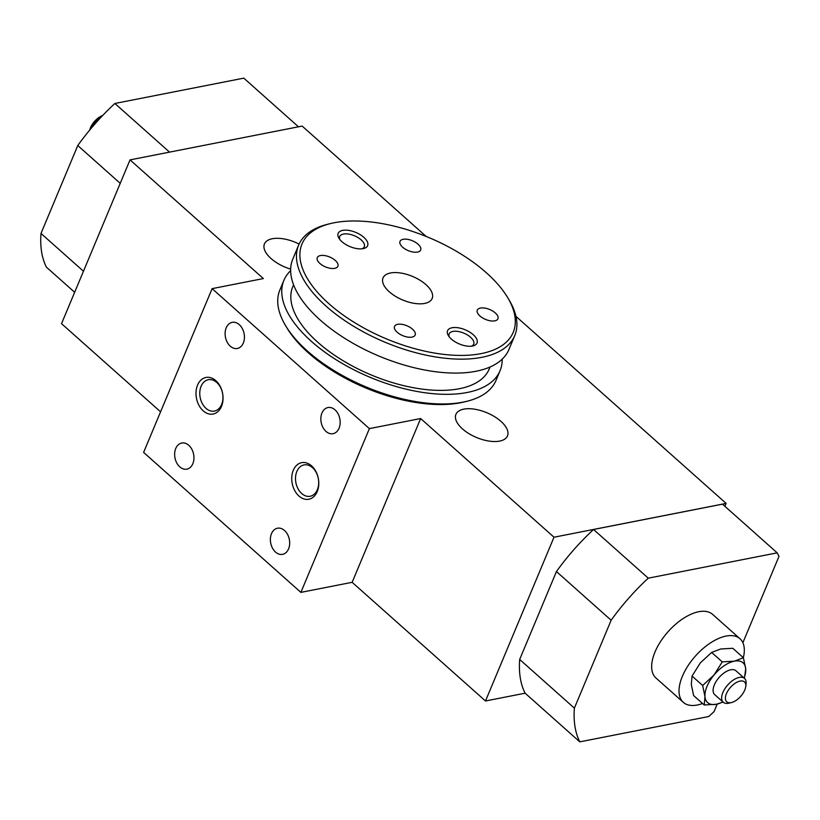 <?xml version="1.0" encoding="UTF-8"?>
<svg xmlns="http://www.w3.org/2000/svg" width="820" height="820" viewBox="0 0 820 820"><rect width="100%" height="100%" fill="white"/><g stroke="black" fill="none" stroke-linecap="round" stroke-linejoin="round"><path stroke-width="1.23" d="M101.7 116.532A15.969 8.159 131.7 0 0 90.62 128.976M89.708 130.072A13.315 6.806 -48.3 0 1 90.497 127.664A13.315 6.806 -48.3 0 1 102.674 115.497M731.501 702.535L728.97 703.15A15.969 8.159 -48.3 0 1 723.271 702.258A15.969 8.159 -48.3 0 1 722.902 692.48A15.969 8.159 -48.3 0 1 733.5 679.923A15.969 8.159 -48.3 0 1 744.509 678.396A15.969 8.159 -48.3 0 1 746.056 683.952L745.739 686.535A13.315 6.806 131.7 0 0 738.482 681.533A13.315 6.806 131.7 0 0 726.448 693.648A13.315 6.806 131.7 0 0 731.501 702.535A13.315 6.806 131.7 0 0 744.755 690.05A13.315 6.806 131.7 0 0 745.739 686.535M744.509 678.396L735.96 670.78A15.969 8.159 131.7 0 0 724.952 672.318A15.969 8.159 131.7 0 0 714.353 684.874A15.969 8.159 131.7 0 0 714.722 694.653L723.271 702.258M744.088 678.017A26.619 13.602 131.7 0 0 745.708 668.833A26.619 13.602 131.7 0 0 734.361 661.166A26.619 13.602 131.7 0 0 713.995 675.055A26.619 13.602 131.7 0 0 704.974 696.61A26.619 13.602 131.7 0 0 716.332 704.267A26.619 13.602 131.7 0 0 722.851 701.889M744.416 678.304L745.708 668.833L743.402 657.732L734.361 661.166L722.256 661.883L713.995 675.055L702.668 685.51L704.974 696.61L704.226 704.985L716.332 704.267L723.066 702.074M743.34 657.681A42.599 21.761 131.7 0 0 739.989 638.729L712.631 614.385A42.599 21.761 131.7 0 0 683.275 618.475A42.599 21.761 131.7 0 0 655.016 651.961A42.599 21.761 131.7 0 0 655.99 678.027L683.347 702.361A42.599 21.761 131.7 0 0 702.555 703.498M739.989 638.729A42.599 21.761 131.7 0 0 710.622 642.818A42.599 21.761 131.7 0 0 682.373 676.305A42.599 21.761 131.7 0 0 683.347 702.361M299.115 244.052A27.952 13.417 22.7 0 0 264.44 243.929A27.952 13.417 22.7 0 0 271 258.495A27.952 13.417 22.7 0 0 290.659 269.103M462.47 428.901A27.952 13.417 22.7 0 0 488.874 441.057A27.952 13.417 22.7 0 0 507.488 435.912A27.952 13.417 22.7 0 0 500.917 421.347A27.952 13.417 22.7 0 0 474.513 409.18A27.952 13.417 22.7 0 0 455.91 414.336A27.952 13.417 22.7 0 0 462.47 428.901M221.492 406.402A18.634 13.294 -101.1 0 0 215.834 380.664A18.634 13.294 -101.1 0 0 197.558 385.103A18.634 13.294 -101.1 0 0 203.216 410.84A18.634 13.294 -101.1 0 0 221.492 406.402M201.105 386.261A15.969 11.398 -101.1 0 0 202.325 403.635A15.969 11.398 -101.1 0 0 214.44 411.066A15.969 11.398 -101.1 0 0 221.615 404.516A15.969 11.398 -101.1 0 0 220.395 387.153A15.969 11.398 -101.1 0 0 208.28 379.721A15.969 11.398 -101.1 0 0 201.105 386.261M317.227 491.6A18.634 13.294 -101.1 0 0 311.569 465.873A18.634 13.294 -101.1 0 0 293.293 470.301A18.634 13.294 -101.1 0 0 298.952 496.038A18.634 13.294 -101.1 0 0 317.227 491.6M296.84 471.469A15.969 11.398 -101.1 0 0 298.06 488.833A15.969 11.398 -101.1 0 0 310.175 496.264A15.969 11.398 -101.1 0 0 317.35 489.724A15.969 11.398 -101.1 0 0 316.13 472.351A15.969 11.398 -101.1 0 0 304.015 464.919A15.969 11.398 -101.1 0 0 296.84 471.469M243.314 343.026A13.315 9.491 -101.1 0 0 242.3 328.543A13.315 9.491 -101.1 0 0 232.203 322.352A13.315 9.491 -101.1 0 0 226.217 327.805A13.315 9.491 -101.1 0 0 227.242 342.278A13.315 9.491 -101.1 0 0 237.339 348.479A13.315 9.491 -101.1 0 0 243.314 343.026M339.049 428.224A13.315 9.491 -101.1 0 0 338.035 413.751A13.315 9.491 -101.1 0 0 327.938 407.55A13.315 9.491 -101.1 0 0 321.952 413.013A13.315 9.491 -101.1 0 0 322.967 427.486A13.315 9.491 -101.1 0 0 333.074 433.678A13.315 9.491 -101.1 0 0 339.049 428.224M288.568 548.898A13.315 9.491 -101.1 0 0 287.553 534.425A13.315 9.491 -101.1 0 0 277.457 528.223A13.315 9.491 -101.1 0 0 271.481 533.687A13.315 9.491 -101.1 0 0 272.496 548.16A13.315 9.491 -101.1 0 0 282.592 554.351A13.315 9.491 -101.1 0 0 288.568 548.898M192.833 463.7A13.315 9.491 -101.1 0 0 191.818 449.216A13.315 9.491 -101.1 0 0 181.722 443.025A13.315 9.491 -101.1 0 0 175.746 448.478A13.315 9.491 -101.1 0 0 176.761 462.952A13.315 9.491 -101.1 0 0 186.857 469.153A13.315 9.491 -101.1 0 0 192.833 463.7M742.879 642.716L779 556.36L777.175 552.844L648.261 578.172A143.766 73.451 131.7 0 0 611.146 620.238L574.379 708.142A143.766 73.451 131.7 0 0 579.791 741.854L708.705 716.526L714.066 711.596L717.203 704.083M426.164 236.447L302.149 126.075L130.031 159.89L263.374 278.564L212.113 288.64L369.389 428.614L420.66 418.538L554.002 537.213L485.491 700.987L525.128 693.197M554.002 537.213L726.12 503.398L724.9 506.319M777.175 552.844L722.471 504.156L593.557 529.484A143.766 73.451 131.7 0 0 556.442 571.55L519.675 659.454A143.766 73.451 131.7 0 0 525.087 693.166L579.791 741.854M726.12 503.398L515.975 316.377M420.66 418.538L352.149 582.313L485.491 700.987M130.031 159.89L61.531 323.664L160.576 411.814M212.113 288.64L143.602 452.404L300.878 592.378L352.149 582.313M369.389 428.614L300.878 592.378M611.146 620.238L556.442 571.55M648.261 578.172L593.557 529.484M574.379 708.142L519.675 659.454M704.226 704.985L693.607 695.534L691.301 684.433L692.049 676.059L700.321 662.888L711.637 652.433L720.678 648.999L732.783 648.282L743.402 657.732M702.668 685.51L692.049 676.059M722.256 661.883L711.637 652.433M298.47 126.803L243.796 78.146L114.882 103.474L169.555 152.13M114.882 103.474A143.766 73.451 131.7 0 0 77.767 145.54L120.232 183.332M77.767 145.54L41 233.444A143.766 73.451 131.7 0 0 46.412 267.156L74.651 292.289M41 233.444L83.456 271.225M412.542 329.209A11.183 5.361 22.7 0 0 401.974 324.341A11.183 5.361 22.7 0 0 394.533 326.401A11.183 5.361 22.7 0 0 397.157 332.223A11.183 5.361 22.7 0 0 407.724 337.092A11.183 5.361 22.7 0 0 415.166 335.031A11.183 5.361 22.7 0 0 412.542 329.209M335.267 260.432A11.183 5.361 22.7 0 0 324.71 255.573A11.183 5.361 22.7 0 0 317.258 257.634A11.183 5.361 22.7 0 0 319.892 263.456A11.183 5.361 22.7 0 0 330.45 268.324A11.183 5.361 22.7 0 0 337.891 266.264A11.183 5.361 22.7 0 0 335.267 260.432M418.026 244.175A11.183 5.361 22.7 0 0 407.468 239.317A11.183 5.361 22.7 0 0 400.027 241.377A11.183 5.361 22.7 0 0 402.651 247.199A11.183 5.361 22.7 0 0 413.208 252.058A11.183 5.361 22.7 0 0 420.66 250.008A11.183 5.361 22.7 0 0 418.026 244.175M495.3 312.943A11.183 5.361 22.7 0 0 484.743 308.084A11.183 5.361 22.7 0 0 477.301 310.144A11.183 5.361 22.7 0 0 479.925 315.966A11.183 5.361 22.7 0 0 490.483 320.835A11.183 5.361 22.7 0 0 497.924 318.775A11.183 5.361 22.7 0 0 495.3 312.943M473.283 334.734A15.969 7.667 22.7 0 0 454.239 327.518A15.969 7.667 22.7 0 0 448.345 335.595A15.969 7.667 22.7 0 0 451.318 339.049A15.969 7.667 22.7 0 0 473.017 345.917A15.969 7.667 22.7 0 0 473.283 334.734M471.52 346.173A13.315 6.386 22.7 0 0 473.683 344.185A13.315 6.386 22.7 0 0 470.557 337.245A13.315 6.386 22.7 0 0 457.98 331.454A13.315 6.386 22.7 0 0 449.114 333.904A13.315 6.386 22.7 0 0 449.216 336.846M363.875 237.359A15.969 7.667 22.7 0 0 344.83 230.143A15.969 7.667 22.7 0 0 338.937 238.22A15.969 7.667 22.7 0 0 341.899 241.674A15.969 7.667 22.7 0 0 363.608 248.542A15.969 7.667 22.7 0 0 363.875 237.359M362.112 248.798A13.315 6.386 22.7 0 0 364.264 246.81A13.315 6.386 22.7 0 0 361.148 239.87A13.315 6.386 22.7 0 0 348.572 234.079A13.315 6.386 22.7 0 0 339.705 236.529A13.315 6.386 22.7 0 0 339.808 239.471M424.688 303.42A26.619 12.771 22.7 0 0 432.16 298.48A26.619 12.771 22.7 0 0 419.799 280.122A26.619 12.771 22.7 0 0 390.505 272.988A26.619 12.771 22.7 0 0 383.032 277.929A26.619 12.771 22.7 0 0 395.394 296.276A26.619 12.771 22.7 0 0 424.688 303.42M290.639 270.672A117.137 56.201 22.7 0 0 283.904 280.337L279.876 289.972A117.137 56.201 22.7 0 0 285.606 325.683A117.137 56.201 22.7 0 0 463.167 402.118A117.137 56.201 22.7 0 0 466.559 401.38A117.137 56.201 22.7 0 0 496.008 380.388L500.046 370.742A117.137 56.201 22.7 0 0 502.188 359.17M285.606 325.683L287.031 328.061A114.482 54.93 22.7 0 0 460.553 402.753A114.482 54.93 22.7 0 0 463.874 402.025L466.559 401.38M283.904 280.337A117.137 56.201 22.7 0 0 338.27 361.087A117.137 56.201 22.7 0 0 467.195 392.483A117.137 56.201 22.7 0 0 500.046 370.742M293.58 284.806L292.771 286.754A106.487 51.096 22.7 0 0 342.186 360.164A106.487 51.096 22.7 0 0 459.395 388.711A106.487 51.096 22.7 0 0 489.253 368.949L490.063 367.001M330.767 223.501L328.082 224.157A117.137 56.201 22.7 0 0 298.623 245.149L292.791 259.099A117.137 56.201 22.7 0 0 347.157 339.839A117.137 56.201 22.7 0 0 476.082 371.245A117.137 56.201 22.7 0 0 508.923 349.505L514.755 335.564A117.137 56.201 22.7 0 0 509.025 299.843L507.611 297.476A114.482 54.93 22.7 0 0 334.088 222.784A114.482 54.93 22.7 0 0 330.767 223.501A114.482 54.93 22.7 0 0 330.46 305.071A114.482 54.93 22.7 0 0 481.104 353.625A114.482 54.93 22.7 0 0 507.611 297.476M298.623 245.149A117.137 56.201 22.7 0 0 352.989 325.899A117.137 56.201 22.7 0 0 481.914 357.305A117.137 56.201 22.7 0 0 514.755 335.564"/></g></svg>
